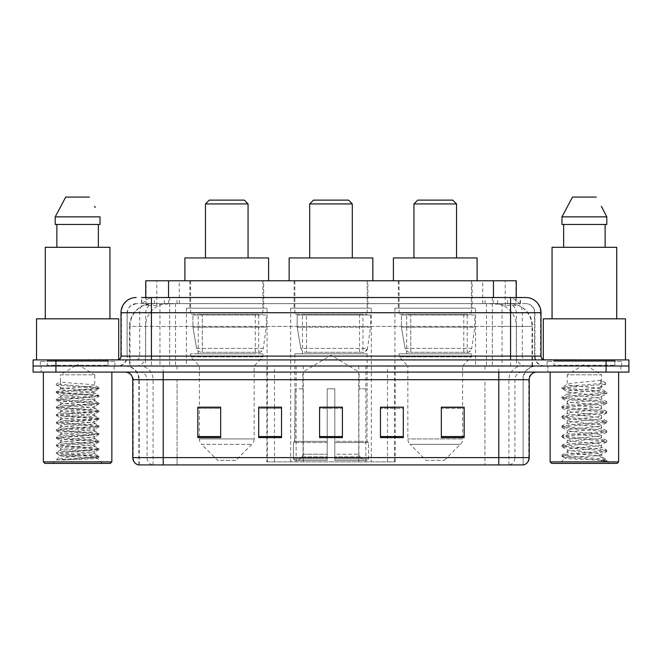 <?xml version="1.0" encoding="UTF-8"?>
<svg xmlns="http://www.w3.org/2000/svg" width="662" height="662" viewBox="0 0 662 662"><rect width="100%" height="100%" fill="white"/><g stroke="black" fill="none" stroke-linecap="round" stroke-linejoin="round"><path stroke-width="0.5" stroke-dasharray="3.31 2.48" d="M266.869 461.877L395.131 461.877L266.869 461.877L266.869 407.32M281.54 407.32L258.71 407.32L258.71 437.607L281.54 437.607L258.71 437.607L281.54 437.607L281.54 407.171L258.71 407.171L258.71 437.607L258.71 407.171L281.54 407.171L281.54 437.607L281.54 407.171L266.869 407.171L266.869 366.003L395.131 366.003L266.869 366.003M475.573 308.169L394.916 308.169L475.573 308.169L475.573 366.003L394.916 366.003L475.573 366.003M394.916 308.169L394.916 366.003M371.332 308.169L290.668 308.169L371.332 308.169L371.332 461.877L290.668 461.877L371.332 461.877M290.668 308.169L290.668 461.877M267.084 308.169L186.427 308.169L267.084 308.169L267.084 366.003L186.427 366.003L267.084 366.003M186.427 308.169L186.427 366.003M509.045 303.61L501.639 303.61L513.009 303.883C515.872 304.735 516.848 305.281 515.921 305.513L505.189 305.513L499.074 304.206L486.479 303.643L175.521 303.643L162.926 304.206L156.811 305.513L146.079 305.513L145.731 297.519L520.464 297.519L151.424 297.519M516.269 280.779L145.731 280.779M511.709 303.701A22.831 22.831 0 0 1 532.48 326.432L532.48 366.003L129.52 366.003L532.48 366.003M145.731 305.364L150.291 303.701L160.361 303.61L152.955 303.61M150.291 303.701A22.831 22.831 0 0 0 129.52 326.432L129.984 326.432L129.984 366.003M263.658 280.779L189.853 280.779L263.658 280.779L263.658 308.169L189.853 308.169L263.658 308.169M189.853 280.779L189.853 308.169M367.907 280.779L294.094 280.779L367.907 280.779L367.907 308.169L294.094 308.169L367.907 308.169M294.094 280.779L294.094 308.169M472.147 280.779L398.342 280.779L472.147 280.779L472.147 308.169L398.342 308.169L472.147 308.169M398.342 280.779L398.342 308.169M516.269 297.519L515.921 305.513L515.921 280.779M160.361 303.61L501.639 303.61M141.536 303.61L520.464 303.61L141.536 303.61L141.536 297.519L154.685 297.519A15.218 14.986 -90 0 0 139.699 312.737L139.699 356.106L120.989 356.106M525.793 303.61L136.207 303.61L525.793 303.61A9.127 9.127 0 0 1 534.929 312.737L534.929 356.106L139.699 356.106A3.806 3.749 90 0 1 135.95 359.913L544.818 359.913L135.95 359.913M120.989 312.737L534.929 312.737L127.071 312.737L127.071 356.106A9.889 9.889 0 0 1 117.182 366.003L544.818 366.003L117.182 366.003M614.824 359.913L553.953 359.913L614.824 359.913L614.824 366.003L553.953 366.003L614.824 366.003L614.824 361.435L553.953 361.435L614.824 361.435M553.953 359.913L553.953 361.435M108.047 359.913L47.176 359.913L108.047 359.913L108.047 366.003L47.176 366.003L108.047 366.003L108.047 361.435L47.176 361.435L108.047 361.435M47.176 359.913L47.176 361.435M606.069 372.094L33.1 372.094L33.1 359.913L628.9 359.913L628.9 366.003L606.069 366.003L628.9 366.003L628.9 372.094L606.069 372.094L606.069 366.003L55.931 366.003L606.069 366.003L606.069 359.913M33.1 366.003L55.931 366.003L33.1 366.003M492.329 297.519L492.329 312.737L540.548 312.737A15.218 14.986 90 0 0 525.562 297.519L154.685 297.519M114.137 366.003L114.137 372.094L41.094 372.094L114.137 372.094L41.094 372.094L114.137 372.094L114.137 366.003L41.094 366.003L41.094 372.094L41.094 366.003L114.137 366.003M620.906 366.003L620.906 372.094L547.863 372.094L620.906 372.094L547.863 372.094L620.906 372.094L620.906 366.003L547.863 366.003L547.863 372.094L547.863 366.003L620.906 366.003M114.898 361.435L40.332 361.435L114.898 361.435L114.898 366.003L40.332 366.003L114.898 366.003M40.332 361.435L40.332 366.003M621.668 361.435L547.102 361.435L621.668 361.435L621.668 366.003L547.102 366.003L621.668 366.003M547.102 361.435L547.102 366.003M138.259 464.923L523.129 464.923L523.129 379.698A13.695 13.695 0 0 1 536.832 366.003L125.168 366.003L536.832 366.003M138.871 464.923L138.871 379.698L529.219 379.698M498.784 372.094L125.168 372.094L498.784 372.094M553.953 366.003L614.824 366.003L553.953 366.003M47.176 366.003L108.047 366.003L47.176 366.003M441.331 407.32L464.161 407.32L464.161 437.607L464.161 407.171L464.161 437.607L441.331 437.607L441.331 407.32L441.331 437.607L464.161 437.607L464.161 407.469L464.161 437.607L464.161 408.38L441.331 408.38L441.331 407.171L441.331 437.607L441.331 407.171L464.161 407.171L441.331 407.171L462.639 407.171L462.639 366.003L407.85 366.003L407.85 438.939A7.613 7.613 0 0 0 410.084 444.326L460.413 444.326L410.084 444.326L426.113 460.355L444.376 460.355L426.113 460.355M380.46 407.32L403.29 407.32L403.29 437.607L403.29 407.171L403.29 437.607L380.46 437.607L380.46 407.32L380.46 437.607L403.29 437.607L403.29 407.469L403.29 437.607L403.29 408.38L380.46 408.38L380.46 407.171L380.46 437.607L380.46 407.171L403.29 407.171L380.46 407.171L395.131 407.171L395.131 366.003M220.669 407.32L197.839 407.32L197.839 437.607L220.669 437.607L220.669 407.171L220.669 437.607L197.839 437.607L197.839 407.32L197.839 437.607L220.669 437.607L220.669 407.469L220.669 437.607L220.669 408.38L197.839 408.38L197.839 437.607L197.839 407.32L197.839 437.607L197.839 408.38L220.669 408.38L220.669 407.171L197.839 407.171L220.669 407.171L199.361 407.171L199.361 366.003L190.606 356.868L262.897 356.868L190.606 356.868L190.606 353.831L262.897 353.831L190.606 353.831M342.411 436.548L342.411 407.171L342.411 437.607L319.589 437.607L319.589 407.32L319.589 437.607L342.411 437.607L342.411 407.469L342.411 437.607L342.411 408.38L319.589 408.38L319.589 437.607L319.589 407.171L342.411 407.171L319.589 407.171L342.411 407.171L342.411 436.548L319.589 436.548M522.765 464.923L523.741 464.923M342.411 408.38L342.411 407.469L342.411 408.38L319.589 408.38L319.589 437.607L342.411 437.607L342.411 408.38M258.71 437.607L258.71 407.469L258.71 408.38L281.54 408.38L281.54 407.469L281.54 408.38L258.71 408.38L258.71 437.607M281.54 437.607L281.54 408.38L281.54 437.607M403.29 408.38L403.29 407.469L403.29 408.38L380.46 408.38L380.46 437.607L403.29 437.607L403.29 408.38M464.161 408.38L464.161 407.469L464.161 408.38L441.331 408.38L441.331 437.607L464.161 437.607L464.161 408.38M342.411 407.32L319.589 407.32M64.537 459.908L98.845 457.326L97.198 458.278L102.428 463.4L52.803 463.4L60.416 455.787C58.81 456.648 98.001 457.45 97.231 458.203C98.555 458.791 77.189 459.378 64.537 459.908L56.51 459.908C60.052 458.658 67.085 457.285 77.611 455.787L60.416 455.787C59.357 454.521 95.866 453.255 94.815 451.989C95.866 450.723 59.357 449.448 60.416 448.182C59.357 446.916 95.866 445.642 94.815 444.376C95.866 443.11 59.357 441.835 60.416 440.569C59.357 439.303 95.866 438.037 94.815 436.771C95.866 435.505 59.357 434.231 60.416 432.965C59.357 431.698 95.866 430.424 94.815 429.158C95.866 427.892 59.357 426.618 60.416 425.352C59.357 424.085 95.866 422.819 94.815 421.553C95.866 420.287 59.357 419.013 60.416 417.747C59.357 416.481 95.866 415.206 94.815 413.94C95.866 412.674 59.357 411.4 60.416 410.134C59.357 408.868 95.866 407.593 94.815 406.327C95.866 405.061 59.357 403.795 60.416 402.529C59.357 401.263 95.866 399.989 94.815 398.723C95.866 397.457 59.357 396.182 60.416 394.916C59.357 393.65 95.866 392.376 94.815 391.11L94.815 393.013C95.866 391.747 59.357 390.472 60.416 389.206C59.357 387.94 95.866 386.674 94.815 385.408C95.866 384.142 59.357 382.868 60.416 381.602L60.416 374.816L94.815 374.816L77.611 364.481L60.416 374.816L94.815 374.816L94.699 385.276L98.845 387.675L56.295 383.977L56.295 384.928L60.416 387.311L60.532 389.082L56.386 391.482L96.081 388.42L98.845 387.675M111.853 372.094L43.369 372.094L111.853 372.094M108.808 366.003L46.414 366.003L108.808 366.003A0.761 0.761 0 0 1 108.047 365.242L47.176 365.242L108.047 365.242L108.047 360.674A0.761 0.761 0 0 1 108.808 359.913L46.414 359.913L108.808 359.913M46.414 366.003A0.761 0.761 0 0 0 47.176 365.242L47.176 360.674A0.761 0.761 0 0 0 46.414 359.913M118.705 359.913L36.526 359.913L118.705 359.598M109.95 318.827L45.273 318.827L109.95 318.827M98.845 457.326L96.081 456.581L66.953 454.678L56.295 453.412L98.936 449.606L56.295 445.807L98.845 442.108L96.081 441.364L66.953 439.46L56.295 438.194L98.936 434.388L56.386 430.689L59.15 429.952L88.278 428.049L98.936 426.783L56.295 422.977L98.936 419.17L56.295 415.364L98.936 411.565L56.295 407.759L98.936 403.952L56.295 400.146L98.845 396.447L94.815 398.723L94.815 400.626C95.866 399.36 59.357 398.085 60.416 396.819C59.357 395.553 95.866 394.279 94.815 393.013L98.845 395.288L59.15 392.218L56.386 391.482M98.845 396.447L96.081 395.711L66.953 393.807L56.295 392.541L98.845 388.842L94.815 391.11C95.866 389.844 59.357 388.577 60.416 387.311L60.416 381.602L56.295 383.977M98.845 388.842L96.081 388.098L56.386 385.036L60.416 387.311M98.845 404.06L94.815 406.327L94.815 408.231C95.866 406.965 59.357 405.698 60.416 404.432C59.357 403.166 95.866 401.892 94.815 400.626L98.845 402.893L56.295 399.194L66.953 397.928L96.081 396.025L98.845 395.288M56.386 392.64L60.532 395.048L60.416 396.819L56.386 399.095M98.845 411.665L94.815 413.94L94.815 415.844C95.866 414.577 59.357 413.303 60.416 412.037C59.357 410.771 95.866 409.497 94.815 408.231L98.845 410.506L56.295 406.807L66.953 405.541L96.081 403.638L98.845 402.893M56.386 400.253L60.532 402.662L60.416 404.432L56.386 406.7M98.845 419.278L94.815 421.553L94.815 423.448C95.866 422.182 59.357 420.916 60.416 419.65C59.357 418.384 95.866 417.11 94.815 415.844L98.845 418.119L56.295 414.412L66.953 413.146L96.081 411.243L98.845 410.506M56.386 407.866L60.532 410.266L60.416 412.037L56.386 414.313M98.845 426.882L94.815 429.158L94.815 431.061C95.866 429.795 59.357 428.521 60.416 427.255C59.357 425.989 95.866 424.714 94.815 423.448L98.845 425.724L56.295 422.025L66.953 420.759L96.081 418.856L98.845 418.119M56.386 415.471L60.532 417.879L60.416 419.65L56.386 421.917M98.845 434.495L94.815 436.771L94.815 438.666C95.866 437.4 59.357 436.134 60.416 434.868C59.357 433.602 95.866 432.327 94.815 431.061L98.845 433.337L56.295 429.638L66.953 428.364L96.081 426.46L98.845 425.724M56.386 423.084L60.532 425.484L60.416 427.255L56.386 429.53M98.845 442.108L94.815 444.376L94.815 446.279C95.866 445.013 59.357 443.739 60.416 442.473C59.357 441.206 95.866 439.94 94.815 438.666L98.845 440.942L56.295 437.243L66.953 435.977L96.081 434.073L98.845 433.337M56.386 430.689L60.532 433.097L60.416 434.868L56.386 437.135M98.845 449.713L94.815 451.989L94.815 453.892C95.866 452.626 59.357 451.352 60.416 450.086C59.357 448.819 95.866 447.545 94.815 446.279L98.845 448.555L56.295 444.856L66.953 443.581L96.081 441.678L98.845 440.942M56.386 438.302L60.532 440.702L60.416 442.473L56.386 444.748M77.611 455.787C88.063 455.158 93.797 454.521 94.815 453.892L98.845 456.159L56.295 452.46L66.953 451.194L96.081 449.291L98.845 448.555M56.386 445.907L60.532 448.315L60.416 450.086L56.386 452.353M52.803 463.4L102.428 463.4M60.416 455.787L56.386 453.52M56.866 224.468L100.028 224.468L98.365 224.468L100.028 224.468L100.028 216.863L55.203 216.863L55.203 224.468L56.866 224.468L56.866 247.298L98.365 247.298L56.866 247.298M65.737 197.077L89.494 197.077M94.616 206.321L95.22 207.463M45.273 247.298L109.95 247.298M36.526 318.827L118.705 318.827M43.369 461.877L111.853 461.877M44.892 463.4L110.331 463.4M56.51 459.908L96.081 456.904L98.845 456.159M309.692 257.948L352.308 257.948L309.692 257.948M302.848 388.834L302.848 372.094L359.152 372.094L331 355.171L302.848 372.094L359.152 372.094L359.152 388.834M358.895 454.215L358.895 388.834L358.895 454.215L360.02 456.904L363.496 460.355L334.807 460.355L367.021 460.355L334.807 460.355L334.807 458.832L368.552 458.832L334.807 458.832L334.807 442.547L368.552 442.547L334.807 442.547L334.807 441.331L367.327 441.331L334.807 441.331L334.807 460.355L367.021 460.355L368.552 458.832L368.552 442.547L366.947 441.331L367.145 388.834L366.947 441.331L368.552 442.547L368.552 458.832L367.021 460.355L363.496 460.355L360.02 456.904L358.895 454.215L334.807 454.215L334.807 460.355L334.807 388.834L334.807 454.215L358.895 454.215M327.193 388.834L334.807 388.834L327.193 388.834L327.193 441.331L295.053 441.331L327.193 441.331L327.193 388.834L327.193 454.215L327.193 388.834L334.807 388.834L334.807 441.331L334.807 388.834L327.193 388.834M303.105 388.834L303.105 454.215L301.98 456.904L298.504 460.355L327.193 460.355L327.193 454.215L327.193 460.355L294.979 460.355L327.193 460.355L327.193 458.832L327.193 460.355L294.979 460.355L293.448 458.832L327.193 458.832L293.448 458.832L293.448 442.547L327.193 442.547L327.193 458.832L327.193 442.547L293.448 442.547L294.673 441.331L327.193 441.331L327.193 442.547L327.193 441.331L294.673 441.331L295.053 388.834L295.053 441.331L293.448 442.547L293.448 458.832L294.979 460.355L298.504 460.355L301.98 456.904L303.105 454.215L303.105 388.834L294.855 388.834L303.105 388.834M294.855 353.831L367.145 353.831L294.855 353.831L294.855 388.834M367.145 353.831L367.145 388.834M302.468 314.26L359.532 314.26L302.468 314.26L302.468 353.831L359.532 353.831L302.468 353.831M359.532 314.26L359.532 353.831M294.855 280.779L367.145 280.779L294.855 280.779L294.855 314.26L367.145 314.26L294.855 314.26M367.145 280.779L367.145 314.26M372.847 280.779L289.153 280.779L372.847 280.779M289.153 257.948L372.847 257.948M366.947 388.834L358.895 388.834L366.947 388.834M309.692 203.929L352.308 203.929M313.498 200.123L348.502 200.123M362.958 315.021L306.523 315.021L362.958 315.021L362.958 352.308L306.514 352.308L362.958 352.308A4.568 4.568 90 0 0 367.484 348.394L300.854 348.394C301.756 351.009 303.643 352.316 306.514 352.308L306.523 315.021L306.523 352.308C303.651 352.316 301.764 351.017 300.854 348.394L297.18 327.193L297.18 315.021L370.571 315.021L370.571 327.193L297.18 327.193L300.854 348.394L367.484 348.394C365.54 351.688 364.034 352.987 362.966 352.308L306.514 352.308L362.966 352.308M370.571 315.021L297.18 315.021L306.523 315.021L297.18 315.021L297.18 327.193L370.571 327.193L367.484 348.394M205.452 257.948L248.06 257.948L205.452 257.948M235.887 460.355L217.624 460.355L201.587 444.326L251.916 444.326L201.587 444.326A7.613 7.613 0 0 1 199.361 438.939L254.15 438.939A7.613 7.613 0 0 1 251.916 444.326L235.887 460.355L217.624 460.355M262.897 353.831L262.897 356.868L254.15 366.003L199.361 366.003L254.15 366.003L254.15 438.939L199.361 438.939L199.361 407.32M198.219 314.26L255.292 314.26L198.219 314.26L198.219 353.831L255.292 353.831L198.219 353.831M255.292 314.26L255.292 353.831M190.606 280.779L262.897 280.779L190.606 280.779L190.606 314.26L262.897 314.26L190.606 314.26M262.897 280.779L262.897 314.26M268.607 280.779L184.905 280.779L268.607 280.779M184.905 257.948L268.607 257.948M205.452 203.929L248.06 203.929M209.25 200.123L244.253 200.123M258.718 352.308L258.71 352.308A4.568 4.568 90 0 0 263.236 348.394L196.606 348.394C197.508 351.009 199.403 352.316 202.266 352.308L202.274 315.021L202.274 352.308C199.411 352.316 197.516 351.017 196.606 348.394L192.94 327.193L192.94 315.021L266.323 315.021L266.323 327.193L192.94 327.193L196.606 348.394L263.236 348.394C261.291 351.688 259.785 352.987 258.718 352.308L202.266 352.308L258.718 352.308L258.71 315.021L202.274 315.021L258.71 315.021M266.323 315.021L192.94 315.021L202.274 315.021L192.94 315.021L192.94 327.193L266.323 327.193L263.236 348.394M413.94 257.948L456.548 257.948L413.94 257.948M444.376 460.355L460.413 444.326A7.613 7.613 0 0 0 462.639 438.939L407.85 438.939L462.639 438.939L462.639 407.32M462.639 366.003L471.394 356.868L399.103 356.868L471.394 356.868L471.394 353.831L399.103 353.831L399.103 356.868L407.85 366.003L462.639 366.003M406.708 314.26L463.781 314.26L406.708 314.26L406.708 353.831L463.781 353.831L406.708 353.831M463.781 314.26L463.781 353.831M399.103 280.779L471.394 280.779L399.103 280.779L399.103 314.26L471.394 314.26L399.103 314.26M471.394 280.779L471.394 314.26M477.095 280.779L393.393 280.779L477.095 280.779M393.393 257.948L477.095 257.948M399.103 353.831L471.394 353.831M413.94 203.929L456.548 203.929M417.747 200.123L452.75 200.123M467.215 352.308L467.207 352.308A4.568 4.568 90 0 0 471.733 348.394L405.094 348.394C406.005 351.009 407.891 352.316 410.763 352.308L410.763 315.021L410.763 352.308C407.9 352.316 406.013 351.017 405.094 348.394L401.429 327.193L401.429 315.021L474.811 315.021L474.811 327.193L401.429 327.193L405.094 348.394L471.733 348.394C469.788 351.688 468.282 352.987 467.215 352.308L410.763 352.308L467.215 352.308L467.207 315.021L410.763 315.021L467.207 315.021M474.811 315.021L401.429 315.021L410.763 315.021L401.429 315.021L401.429 327.193L474.811 327.193L471.733 348.394M595.651 455.787C585.1 456.557 564.777 457.318 564.967 458.013C563.031 459.089 606.086 460.073 606.781 461.025L595.601 459.494L573.168 457.881L561.955 456.275L564.959 455.464L595.601 453.048L606.673 451.6L601.584 454.463L601.584 455.787L595.651 455.787L601.584 454.463C602.643 452.849 566.134 451.236 567.185 449.63C566.134 448.017 602.643 446.403 601.584 444.798C602.643 443.184 566.134 441.571 567.185 439.965C566.134 438.352 602.643 436.738 601.584 435.133C602.643 433.527 566.134 431.905 567.185 430.3C566.134 428.695 602.643 427.073 601.584 425.467C602.643 423.862 566.134 422.248 567.185 420.635C566.134 419.029 602.643 417.416 601.584 415.802C602.643 414.197 566.134 412.583 567.185 410.97C566.134 409.364 602.643 407.751 601.584 406.137C602.643 404.532 566.134 402.918 567.185 401.313C566.134 399.699 602.643 398.085 601.584 396.48L601.584 398.896C602.643 397.283 566.134 395.669 567.185 394.064C566.134 392.45 602.643 390.837 601.584 389.231C602.643 387.618 566.134 386.004 567.185 384.399L567.185 374.816L601.584 374.816L584.389 364.481L567.185 374.816L601.584 374.816L601.394 389.016L606.673 392.086L595.601 390.638L564.959 388.222L561.955 387.419L573.168 385.805L605.672 383.066L605.664 384.274L600.707 387.295L600.707 380.046L605.672 383.066M618.631 372.094L550.147 372.094L618.631 372.094M615.586 366.003L553.192 366.003L615.586 366.003A0.761 0.761 0 0 1 614.824 365.242L553.953 365.242L614.824 365.242L614.824 360.674A0.761 0.761 0 0 1 615.586 359.913L553.192 359.913L615.586 359.913M553.192 366.003A0.761 0.761 0 0 0 553.953 365.242L553.953 360.674A0.761 0.761 0 0 0 553.192 359.913M543.295 359.598L625.474 359.913L543.295 359.913M616.727 318.827L552.05 318.827L616.727 318.827M606.673 451.6L603.81 450.632L573.168 448.215L561.955 446.61L564.959 445.799L595.601 443.383L606.822 441.777L603.81 440.966L573.168 438.558L562.096 437.11L564.959 436.142L595.601 433.726L606.822 432.112L603.81 431.31L573.168 428.893L561.955 427.28L564.959 426.477L595.601 424.061L606.822 422.447L603.81 421.644L573.168 419.228L561.955 417.614L564.959 416.812L595.601 414.395L606.822 412.782L603.81 411.979L573.168 409.563L561.955 407.949L564.959 407.147L595.601 404.73L606.673 403.282L601.584 406.137L601.584 408.553C602.643 406.948 566.134 405.334 567.185 403.729C566.134 402.115 602.643 400.502 601.584 398.896L606.673 401.751L595.601 400.303L564.959 397.887L561.955 397.084L573.168 395.471L603.81 393.054L606.673 392.086M606.673 403.282L603.81 402.314L573.168 399.898L561.955 398.292L564.959 397.481L595.601 395.065L606.673 393.617L601.584 396.48C602.643 394.866 566.134 393.253 567.185 391.647L567.185 394.064L562.096 396.919M606.673 393.617L603.81 392.649L573.168 390.232L562.096 388.793L567.185 391.647C566.118 390.191 595.734 388.776 600.707 387.295M606.673 412.947L601.584 415.802L601.584 418.219C602.643 416.613 566.134 415 567.185 413.386C566.134 411.781 602.643 410.167 601.584 408.553L606.673 411.416L595.601 409.968L564.959 407.552L561.955 406.741L573.168 405.136L603.81 402.719L606.673 401.751M562.096 398.45L567.375 401.528L567.185 403.729L562.096 406.584M606.673 422.613L601.584 425.467L601.584 427.884C602.643 426.278 566.134 424.656 567.185 423.051C566.134 421.446 602.643 419.832 601.584 418.219L606.673 421.073L595.601 419.634L564.959 417.217L561.955 416.406L573.168 414.801L603.81 412.385L606.673 411.416M562.096 408.115L567.375 411.193L567.185 413.386L562.096 416.249M606.673 432.278L601.584 435.133L601.584 437.549C602.643 435.944 566.134 434.322 567.185 432.716C566.134 431.111 602.643 429.489 601.584 427.884L606.673 430.739L595.601 429.29L564.959 426.874L561.955 426.071L573.168 424.458L603.81 422.042L606.673 421.073M562.096 417.78L567.375 420.85L567.185 423.051L562.096 425.906M606.673 441.943L601.584 444.798L601.584 447.214C602.643 445.6 566.134 443.987 567.185 442.382C566.134 440.768 602.643 439.154 601.584 437.549L606.673 440.404L595.601 438.956L564.959 436.539L561.955 435.737L573.168 434.123L603.81 431.707L606.673 430.739M562.096 427.445L567.375 430.515L567.185 432.716L562.096 435.571M606.781 461.025L601.187 461.025C603.992 460.131 604.985 459.246 604.149 458.352L597.281 455.77C587.98 454.537 566.3 453.28 567.185 452.047C566.134 450.433 602.643 448.819 601.584 447.214L606.673 450.069L595.601 448.621L564.959 446.205L561.955 445.402L573.168 443.788L603.81 441.372L606.673 440.404M562.096 437.11L567.375 440.18L567.185 442.382L562.096 445.236M597.629 455.804L601.584 455.787L603.529 457.905L606.673 459.734L595.601 458.286L564.959 455.87L562.096 454.902L573.168 453.453L603.81 451.037L606.673 450.069M562.096 446.767L567.375 449.846L567.185 452.047L562.096 454.902M601.187 461.025L606.822 459.891L606.822 461.025L609.197 463.4L559.572 463.4L609.197 463.4M562.096 456.432L565.017 458.129L559.572 463.4M563.635 224.468L605.134 224.468L605.134 247.298L563.635 247.298L605.134 247.298L563.635 247.298L563.635 224.468L561.972 224.468L606.797 224.468L561.972 224.468L561.972 216.863L606.797 216.863M572.506 197.077L596.263 197.077M601.394 206.321L601.99 207.463M600.707 380.046C595.651 381.535 566.134 382.942 567.185 384.399L562.096 387.253M563.635 247.298L605.134 247.298M552.05 247.298L616.727 247.298M543.295 318.827L625.474 318.827M550.147 461.877L618.631 461.877M551.669 463.4L617.108 463.4M605.134 224.468L606.797 224.468M562.096 388.793L564.959 387.816L605.664 384.274M267.324 461.877L267.324 366.003M146.079 305.513L146.079 280.779M148.991 303.883A22.831 22.483 -90 0 0 129.984 326.432L532.48 326.432L502.036 326.432L502.036 366.003M532.016 366.003L532.016 326.432A22.831 22.483 90 0 0 513.009 303.883M159.964 303.61L159.964 326.432L129.52 326.432L129.52 366.003M486.479 303.643L486.479 366.003M499.074 304.206A22.831 22.483 90 0 1 516.451 326.432L516.451 366.003M175.521 303.643L175.521 366.003M162.926 304.206A22.831 22.483 -90 0 0 145.549 326.432L145.549 366.003M502.036 303.61L502.036 326.432L159.964 326.432L159.964 366.003M168.553 303.659L168.553 297.519M156.811 305.513L156.811 280.779M179.286 303.659L179.286 280.779M482.714 303.659L482.714 280.779M505.189 305.513L505.189 280.779M493.447 303.659L493.447 297.519M303.279 461.877L303.279 366.003M296.129 461.877L296.129 366.003M358.721 461.877L358.721 366.003M365.871 461.877L365.871 366.003M394.676 461.877L394.676 366.003M387.527 461.877L387.527 407.32M387.527 407.171L387.527 366.003M274.473 461.877L274.473 407.32M274.473 407.171L274.473 366.003M164.366 303.61L164.366 297.519M136.207 303.61L129.595 306.432L127.22 311.099L127.071 356.106L510.576 356.106L510.576 303.61M169.671 297.519L169.671 356.106L127.443 356.106A9.889 9.74 90 0 1 117.704 366.003M510.576 366.003L510.576 356.106L534.929 356.106C535.517 362.122 538.81 365.416 544.818 366.003M541.011 356.106L540.548 356.106L540.548 312.737L541.011 312.737M55.931 359.913L55.931 372.094M136.438 297.519A15.218 14.986 -90 0 0 121.452 312.737L121.452 356.106A3.806 3.749 90 0 1 117.704 359.913M507.315 297.519A15.218 14.986 90 0 1 522.301 312.737L522.301 356.106L492.329 356.106L492.329 359.913M544.296 359.913A3.806 3.749 -90 0 1 540.548 356.106L522.301 356.106A3.806 3.749 -90 0 0 526.05 359.913M136.438 303.61A9.127 8.995 -90 0 0 127.443 312.737L492.329 312.737L492.329 356.106L169.671 356.106L169.671 359.913M169.671 303.61L169.671 366.003M154.685 303.61A9.127 8.995 -90 0 0 145.69 312.737L145.69 356.106A9.889 9.74 90 0 1 135.95 366.003M151.424 303.61L151.424 366.003M525.562 303.61A9.127 8.995 90 0 1 534.557 312.737L534.557 356.106A9.889 9.74 -90 0 0 544.296 366.003M507.315 303.61A9.127 8.995 90 0 1 516.31 312.737L516.31 356.106A9.889 9.74 -90 0 0 526.05 366.003M492.329 303.61L492.329 366.003M141.883 303.61L141.883 297.519M154.494 303.61L154.494 297.519M176.977 303.61L176.977 297.519M485.023 303.61L485.023 297.519M507.506 303.61L507.506 297.519M520.117 303.61L520.117 297.519M497.634 303.61L497.634 297.519M509.517 464.923A7.613 7.497 90 0 0 514.912 457.616L177.06 457.616L177.06 379.698L484.94 379.698L484.94 464.923L484.94 379.698L522.765 379.698A13.695 13.488 -90 0 1 536.253 366.003M163.216 464.923L163.216 379.698L138.871 379.698C138.06 371.382 133.492 366.814 125.168 366.003M152.483 464.923A7.613 7.497 -90 0 1 147.088 457.616L147.088 379.698L177.06 379.698L177.06 464.923L177.06 457.616L132.781 457.616M132.781 379.698L147.088 379.698A7.613 7.497 90 0 0 139.599 372.094M138.639 464.923A7.613 7.497 -90 0 1 133.244 457.616L133.244 379.698A7.613 7.497 90 0 0 125.747 372.094M523.361 464.923A7.613 7.497 90 0 0 528.756 457.616L514.912 457.616L514.912 379.698A7.613 7.497 -90 0 1 522.401 372.094M529.219 457.616L528.756 457.616L528.756 379.698A7.613 7.497 -90 0 1 536.253 372.094M177.06 366.003L177.06 372.094M484.94 366.003L484.94 372.094M508.913 464.923L508.913 379.698A13.695 13.488 -90 0 1 522.401 366.003M523.129 464.923L523.129 379.698L163.216 379.698L163.216 366.003M498.784 464.923L498.784 366.003M139.235 464.923L139.235 379.698A13.695 13.488 90 0 0 125.747 366.003M153.088 464.923L153.088 379.698A13.695 13.488 90 0 0 139.599 366.003M281.54 436.548L258.71 436.548M220.669 436.548L197.839 436.548M403.29 436.548L380.46 436.548M464.161 436.548L441.331 436.548M108.047 360.674L47.176 360.674L108.047 360.674M303.105 454.215L327.193 454.215L303.105 454.215M360.02 456.904L334.807 456.904L360.02 456.904M301.98 456.904L327.193 456.904L301.98 456.904M614.824 360.674L553.953 360.674L614.824 360.674M395.131 461.877L395.131 407.32M520.464 303.61L520.464 297.519M98.936 456.267L98.936 457.219M56.295 452.46L56.295 453.412M98.936 448.654L98.936 449.606M56.295 444.856L56.295 445.807M98.936 441.049L98.936 442.001M56.295 437.243L56.295 438.194M98.936 433.436L98.936 434.388M56.295 429.638L56.295 430.581M98.936 425.832L98.936 426.783M56.295 422.025L56.295 422.977M98.936 418.219L98.936 419.17M56.295 414.412L56.295 415.364M98.936 410.614L98.936 411.565M56.295 406.807L56.295 407.759M98.936 403.001L98.936 403.952M56.295 399.194L56.295 400.146M98.936 395.396L98.936 396.348M56.295 391.59L56.295 392.541M98.936 387.783L98.936 388.735M561.955 455.067L561.955 456.275M606.822 450.234L606.822 451.443M561.955 445.402L561.955 446.61M606.822 440.569L606.822 441.777M561.955 435.737L561.955 436.945M606.822 430.904L606.822 432.112M561.955 426.071L561.955 427.28M606.822 421.239L606.822 422.447M561.955 416.406L561.955 417.614M606.822 411.574L606.822 412.782M561.955 406.741L561.955 407.949M606.822 401.917L606.822 403.125M561.955 397.084L561.955 398.292M606.822 392.252L606.822 393.46M561.955 387.419L561.955 388.627"/><path stroke-width="0.99" d="M266.869 407.32L258.71 407.171L258.71 437.607L281.54 437.607L281.54 407.171L258.71 407.171L281.54 407.32M141.536 297.519L151.424 297.519L141.536 297.519L145.731 297.519L145.731 280.779L516.269 280.779L516.269 297.519M136.207 297.519A15.218 15.218 0 0 0 120.989 312.737L120.989 356.106A3.806 3.806 0 0 1 117.182 359.913M525.793 297.519A15.218 15.218 0 0 1 541.011 312.737L151.424 312.737L151.424 297.519L525.562 297.519M541.011 312.737L541.011 356.106C541.243 358.423 542.509 359.689 544.818 359.913M55.931 359.913L33.1 359.913L33.1 366.003L55.931 366.003L33.1 366.003L33.1 372.094L55.931 372.094L55.931 366.003L606.069 366.003L55.931 366.003L55.931 359.913L606.069 359.913L606.069 366.003L628.9 366.003L606.069 366.003L606.069 372.094L55.931 372.094M606.069 372.094L628.9 372.094L628.9 359.913L606.069 359.913M529.219 457.616C529.012 461.265 527.184 463.698 523.741 464.923L498.784 464.923L498.784 457.616L529.219 457.616L529.219 379.698A7.613 7.613 0 0 1 536.832 372.094M498.784 464.923L138.259 464.923A7.613 7.613 0 0 1 132.781 457.616L132.781 379.698C132.326 375.081 129.793 372.541 125.168 372.094M464.161 437.607L464.161 407.171L441.331 407.171L441.331 437.607L464.161 437.607M403.29 437.607L403.29 407.171L380.46 407.171L380.46 437.607L403.29 437.607M220.669 437.607L220.669 407.171L197.839 407.171L197.839 437.607L220.669 437.607M342.411 437.607L342.411 407.171L319.589 407.171L319.589 437.607L342.411 437.607M441.331 407.32L462.639 407.32M199.361 407.32L220.669 407.32M380.46 407.32L395.131 407.32M342.411 407.32L319.589 407.32M110.331 463.4L44.892 463.4L43.369 461.877L111.853 461.877L110.331 463.4M43.369 372.094L43.369 461.877M111.853 372.094L111.853 461.877M118.705 359.598L118.705 318.827L36.526 318.827L36.526 359.913M109.95 318.827L109.95 247.298L45.273 247.298L45.273 318.827M98.365 224.468L98.365 247.298L98.365 224.468M55.203 216.863L65.737 197.077L55.203 216.863L55.203 224.468L100.028 224.468L100.028 216.863L55.203 216.863M95.22 207.463L94.616 206.321M56.866 224.468L56.866 247.298M89.494 197.077L65.737 197.077M309.692 203.929L352.308 203.929L348.502 200.123L313.498 200.123L309.692 203.929L309.692 257.948M352.308 203.929L352.308 257.948M372.847 280.779L372.847 257.948L289.153 257.948L289.153 280.779M205.452 203.929L248.06 203.929L244.253 200.123L209.25 200.123L205.452 203.929L205.452 257.948M248.06 203.929L248.06 257.948M268.607 280.779L268.607 257.948L184.905 257.948L184.905 280.779M413.94 203.929L456.548 203.929L452.75 200.123L417.747 200.123L413.94 203.929L413.94 257.948M456.548 203.929L456.548 257.948M477.095 280.779L477.095 257.948L393.393 257.948L393.393 280.779M617.108 463.4L551.669 463.4L550.147 461.877L618.631 461.877L617.108 463.4M550.147 372.094L550.147 461.877M618.631 372.094L618.631 461.877M625.474 359.913L625.474 318.827L543.295 318.827L543.295 359.598M616.727 318.827L616.727 247.298L552.05 247.298L552.05 318.827M601.99 207.463L606.797 216.863L561.972 216.863L572.506 197.077L561.972 216.863L561.972 224.468L606.797 224.468L606.797 216.863L606.797 224.468M606.797 216.863L601.394 206.321M563.635 224.468L563.635 247.298M605.134 247.298L605.134 224.468M596.263 197.077L572.506 197.077M168.553 297.519L168.553 280.779M493.447 297.519L493.447 280.779M151.424 359.913L151.424 312.737L120.989 312.737M120.989 356.106L541.011 356.106M510.576 297.519L510.576 359.913M498.784 372.094L498.784 379.698L132.781 379.698M529.219 379.698L498.784 379.698L498.784 457.616L163.216 457.616L163.216 464.923M132.781 457.616L163.216 457.616L163.216 372.094M342.411 436.548L319.589 436.548M281.54 436.548L258.71 436.548M220.669 436.548L197.839 436.548M403.29 436.548L380.46 436.548M464.161 436.548L441.331 436.548"/></g></svg>
